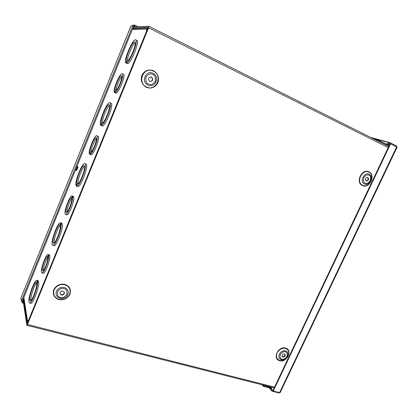 <?xml version="1.0" encoding="UTF-8"?>
<svg xmlns="http://www.w3.org/2000/svg" width="418" height="418" viewBox="0 0 418 418"><rect width="100%" height="100%" fill="white"/><g stroke="black" fill="none" stroke-linecap="round" stroke-linejoin="round"><path stroke-width="0.63" d="M65.558 214.424L66.697 214.81C68.63 216.221 75.026 199.966 73.72 196.925L72.533 196.507C73.824 199.543 67.423 215.813 65.506 214.408L65.198 214.063C63.651 211.461 70.119 194.663 72.162 195.995L73.49 196.507L73.369 196.8M72.533 196.507L71.724 198.503C72.617 201.053 67.711 213.426 66.237 212.354L65.997 212.093C64.78 210.097 69.827 196.988 71.41 198.033L71.844 198.205M71.776 198.816C69.811 200.546 66.634 209.413 67.052 211.978M52.767 245.288L53.885 245.638C56.169 247.315 63.651 227.873 62.225 223.949L61.038 223.557C62.444 227.476 54.957 246.933 52.694 245.267L52.255 244.682C50.688 240.998 58.18 221.274 60.558 222.825L62.026 223.463L61.874 223.834M61.038 223.557L60.239 225.521C61.3 228.892 55.233 244.556 53.399 243.213L53.044 242.748C51.743 239.77 57.888 223.573 59.831 224.858L60.391 225.145M60.26 225.48C57.762 227.152 53.258 240.073 54.178 242.952M29.584 302.94L30.681 303.238C32.787 304.774 39.6 286.534 38.681 281.816L37.489 281.481C38.393 286.189 31.575 304.45 29.485 302.914L28.973 301.963C27.922 297.438 34.767 278.9 36.951 280.342L37.354 280.859L38.54 281.199L38.331 281.716M37.489 281.481L36.716 283.388C37.369 287.385 31.846 302.083 30.159 300.845L29.735 300.077C28.863 296.414 34.48 281.189 36.261 282.38L36.93 282.861M36.873 282.845C34.6 284.073 30.148 297.193 30.927 300.401L30.948 300.526M41.962 272.991L43.085 273.32C44.878 274.621 50.667 259.437 49.794 255.717L48.603 255.351C49.46 259.066 43.665 274.271 41.889 272.97L41.492 272.358C40.41 269.004 46.288 253.271 48.164 254.515L49.627 255.152L49.444 255.607M48.603 255.351L47.814 257.295C48.383 260.351 43.942 271.899 42.579 270.911L42.275 270.441C41.413 267.86 46.001 255.581 47.459 256.553L48.002 256.835M47.819 257.336C45.943 259.176 43.002 267.922 43.409 270.477M132.631 28.748L148.202 28.1L147.005 29.061L132.365 29.406M147.105 30.796L146.331 30.718L147.005 29.061M27.839 322.931L27.614 321.635L28.205 320.188L28.534 321.223M86.019 164.065L86.056 164.075C89.28 164.708 80.434 188.413 77.675 186.532L76.541 186.12M84.509 166.322C81.912 167.931 77.09 180.926 78.009 183.836M98.031 136.226L98.052 136.231C100.733 136.801 93.214 156.311 90.92 154.738L89.792 154.299M96.427 138.614C94.384 140.27 90.931 149.268 91.333 151.886M109.929 102.671L111.104 103.178C114.375 103.878 104.97 127.61 102.123 125.881L100.947 125.395L101.783 123.341C104.166 124.496 111.721 105.289 109.093 104.735C106.93 103.319 99.62 120.99 101.475 123.106L100.639 125.154C98.293 122.714 107.259 100.947 109.929 102.671C113.179 103.361 103.768 127.114 100.947 125.395M109.5 105.42C106.815 106.951 101.59 120.133 102.473 123.127M135.772 39.872L136.916 40.431C140.087 41.095 130.724 63.996 127.448 63.63L126.278 63.081L127.135 60.971C129.867 61.023 137.386 42.5 134.836 41.978L134.852 41.983M135.239 42.709C132.475 44.209 126.8 57.647 127.6 60.767M127.103 63.468L125.902 63.003C122.845 61.775 132.898 38.059 135.745 39.862C138.896 40.515 129.528 63.437 126.278 63.081M122.322 73.725L123.498 74.258C126.131 74.817 118.576 93.705 115.979 93.089L114.798 92.571L115.655 90.471L115.305 90.319L114.454 92.415C112.311 90.758 120.076 72.257 122.322 73.725C124.935 74.268 117.374 93.177 114.798 92.571L114.454 92.415M121.805 76.656C119.689 78.281 115.938 87.44 116.277 90.136M61.676 223.196L62.026 223.463M38.043 280.656L38.54 281.199M49.287 254.855L49.627 255.152M76.421 185.717L76.076 185.592C74.352 182.112 82.393 162.012 84.875 163.631C88.078 164.253 79.227 187.98 76.489 186.104L77.126 183.988L77.408 184.087M77.842 183.946L76.886 183.601L76.076 185.592M76.886 183.601C75.538 180.649 82.09 164.337 84.102 165.669C86.714 166.192 79.483 185.576 77.241 184.056L77.126 183.988M89.713 154.268L90.539 152.225C92.352 153.296 98.12 138.248 96.067 137.815C94.458 136.733 89.102 149.78 90.262 151.917L89.436 153.955C87.832 151.389 94.771 134.371 96.871 135.756C99.536 136.32 92.007 155.846 89.739 154.279L89.713 154.268M89.786 154.085L89.436 153.955M90.925 152.178L90.262 151.917M100.984 125.301L100.639 125.154M102.034 123.336L101.475 123.106M127.103 61.054L126.758 60.897L125.902 63.003M126.758 60.897C124.334 59.758 132.532 40.483 134.836 41.978M115.305 90.319C113.733 88.867 119.736 74.67 121.45 75.815C123.456 76.233 117.735 90.675 115.655 90.471M72.304 196.089L71.494 198.08M60.84 223.076L60.046 225.03M37.354 280.859L36.58 282.761M48.441 254.792L47.652 256.73M272.337 390.24L272.897 390.611L390.067 143.677L389.644 143.494M397.037 147.099L396.504 145.924L389.978 142.648L386.269 144.064L379.204 140.526L378.818 141.341L385.83 144.858L386.692 144.842L389.759 143.526M272.578 390.532L270.77 386.995M263.194 385.082L263.606 385.6L271.36 387.721M263.606 385.6L263.262 386.331L270.728 388.265L271.663 390.752L269.333 387.857M279.898 392.674L278.879 392.915L272.233 391.253L271.663 390.752M280.17 392.429L279.585 392.627L273.247 391.044L272.897 390.611M390.067 143.677L390.59 143.823L273.247 391.044M397.022 147.188L390.59 143.823M378.818 141.341L378.086 141.143M379.204 140.526L374.063 139.126M262.039 384.79L263.262 386.331M65.036 284.407C69.654 286.325 71.295 289.617 69.952 294.282C67.544 298.635 63.818 300.401 58.766 299.57C54.11 297.715 52.433 294.424 53.744 289.7C56.19 285.285 59.957 283.524 65.036 284.407M285.604 348.079C293.096 349.97 286.905 362.996 279.642 360.692C272.061 358.916 278.289 345.67 285.604 348.079M153.38 70.668C157.905 73.479 159.394 77.492 157.852 82.717C155.261 87.446 151.462 89.008 146.462 87.404C141.895 84.661 140.37 80.643 141.885 75.344C144.518 70.548 148.353 68.991 153.38 70.668M368.922 171.819C376.2 174.917 369.481 189.061 362.448 185.519C355.075 182.546 361.847 168.151 368.922 171.819M59.993 293.52L61.289 294.617C63.238 294.779 64.241 293.959 64.299 292.161M61.404 295.003L60.04 293.708C59.973 291.827 60.965 290.954 63.024 291.09L64.372 292.354C64.466 294.246 63.473 295.129 61.404 295.003M282.134 356.544L282.495 356.711C284.308 356.622 285.06 355.728 284.762 354.02M282.866 357.113L282.296 356.768C281.711 355.018 282.416 354.051 284.407 353.863L284.971 354.198C285.562 355.943 284.862 356.915 282.866 357.113M149.905 81.479C152.831 80.836 153.281 79.347 151.259 77.016L151.018 76.928M149.728 81.406C147.69 79.028 148.165 77.544 151.149 76.954L151.515 77.084C153.552 79.514 153.056 80.993 150.036 81.52L149.728 81.406M366.199 180.963C364.893 179.014 365.421 177.822 367.783 177.394L367.871 177.431C369.172 179.395 368.639 180.586 366.272 180.994L366.199 180.963M133.384 26.888L148.818 26.271L148.589 27.792L27.442 324.488L26.799 325.173L22.969 299.628M148.432 27.295L133.013 27.807M148.406 27.285L27.379 324.06L23.298 298.818M366.037 180.874C368.143 180.304 368.639 179.123 367.521 177.326M132.334 25.817L132.867 25.153L134.664 25.059L137.982 26.705M133.243 26.036L134.293 25.989L135.907 26.789M20.973 298.05L21.328 301.216L22.232 301.456L133.65 26.235L132.762 25.796L130.965 25.937M23.356 302.219L22.52 301.995L22.384 301.075M23.497 303.16L22.191 302.81L21.982 301.388M134.293 25.989L134.664 25.059M21.328 301.216L132.762 25.796M22.191 302.81L22.52 301.995M23.868 297.407L27.614 321.635M28.314 320.878L146.749 30.713M386.937 144.727L389.262 145.37M387.643 144.393L389.482 144.9M385.83 144.858L385.088 144.654M386.504 144.038L385.84 143.86M371.816 138.003L389.289 142.721M270.498 386.927L270.921 387.449M279.585 392.627L396.651 146.88M77.173 166.725C77.68 166.589 75.935 170.884 75.877 169.927C75.376 170.053 77.105 165.779 77.173 166.725M76.499 170.157C76.567 171.119 78.307 166.824 77.8 166.96M58.922 299.304C63.787 300.166 67.35 298.478 69.618 294.241C70.982 289.742 69.414 286.591 64.915 284.799C60.025 283.879 56.425 285.567 54.121 289.862C52.788 294.418 54.387 297.564 58.922 299.304M279.83 360.478C283.341 361.042 286.121 359.553 288.174 356.011C289.575 352.28 288.692 349.746 285.531 348.419C282.004 347.818 279.203 349.307 277.129 352.886C275.739 356.659 276.643 359.187 279.83 360.478M146.655 87.054C156.254 91.876 163.177 75.266 153.27 71.044C143.578 66.034 136.623 82.994 146.655 87.054M362.662 185.252C369.371 188.685 375.845 175.064 368.859 172.148C362.108 168.595 355.593 182.452 362.662 185.252M60.391 297.449C58.081 297.057 57.114 295.145 57.491 291.717C59.727 288.807 61.911 287.783 64.038 288.639C66.342 289.047 67.298 290.959 66.906 294.371C64.685 297.261 62.512 298.285 60.391 297.449M56.404 291.252C58.107 288.08 60.767 286.832 64.382 287.506C67.716 288.822 68.876 291.153 67.873 294.486C66.19 297.626 63.546 298.875 59.946 298.238C56.592 296.947 55.411 294.617 56.404 291.252M281.904 359.146C280.238 358.895 279.694 357.359 280.279 354.537C282.181 352.092 283.879 351.188 285.369 351.82C287.03 352.087 287.568 353.623 286.978 356.429C285.086 358.863 283.394 359.767 281.904 359.146M279.376 354.156C280.906 351.507 282.976 350.404 285.583 350.843C287.924 351.82 288.572 353.691 287.537 356.455C286.022 359.078 283.963 360.18 281.361 359.762C279.01 358.806 278.346 356.935 279.376 354.156M148.615 84.107C146.326 83.354 145.443 81.019 145.971 77.1C148.333 74.017 150.553 73.113 152.638 74.378C154.916 75.151 155.783 77.487 155.245 81.385C152.904 84.441 150.689 85.35 148.615 84.107M148.061 85.131C140.652 82.111 145.798 69.597 152.962 73.286C160.298 76.395 155.172 88.715 148.061 85.131M365.154 183.173C363.529 182.676 363.07 180.848 363.775 177.692C365.771 175.126 367.485 174.301 368.922 175.215C370.541 175.727 370.991 177.556 370.275 180.696C368.295 183.246 366.586 184.072 365.154 183.173M364.522 183.957C359.308 181.872 364.125 171.646 369.11 174.264C374.277 176.406 369.486 186.501 364.522 183.957M388.217 147.57L148.589 27.792M27.442 324.488L274.542 387.141M148.86 26.277L388.735 146.478L148.892 26.308M23.523 298.259L23.842 298.342M132.945 27.98L134.021 28.513M133.514 26.574L134.094 26.862M20.9 298.222L130.986 25.879M23.748 297.71L27.531 322.299M84.875 163.631L86.056 164.075M89.766 154.289L90.92 154.738M96.871 135.756L98.052 136.231M72.162 195.995L73.343 196.413M60.558 222.825L61.739 223.217M36.951 280.342L38.132 280.682M48.164 254.515L49.35 254.875M385.986 144.921L385.166 144.691M389.978 142.648L370.735 137.459M271.794 390.976L269.265 387.841M280.175 392.559L397.095 147.178M76.107 170.387L75.904 170.22C75.235 169.797 77.429 165.272 77.565 166.5L77.764 166.651C78.354 167.372 76.259 171.568 76.107 170.387M26.888 325.324L274.198 387.862M20.91 298.133L130.949 25.895"/></g></svg>

